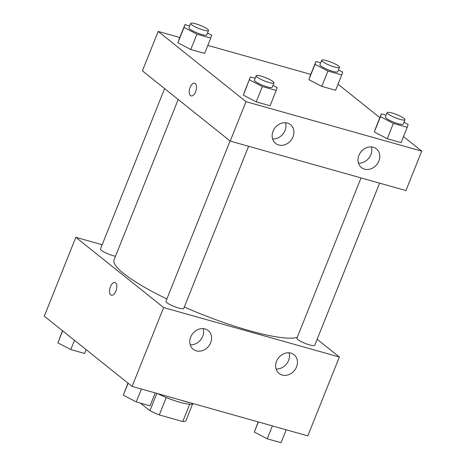 <?xml version="1.0" encoding="UTF-8"?>
<svg xmlns="http://www.w3.org/2000/svg" width="466" height="466" viewBox="0 0 466 466"><rect width="100%" height="100%" fill="white"/><g stroke="black" fill="none" stroke-linecap="round" stroke-linejoin="round"><path stroke-width="0.7" d="M189.656 404.243L182.736 421.544A25.764 4.631 21.8 0 0 185.864 420.804L192.563 404.057M182.736 421.544L159.302 414.944A25.764 4.631 21.8 0 1 149.924 410.686L140.482 403.131M166.269 397.527L159.302 414.944M156.85 393.368L149.924 410.686M193.338 403.643A26.376 4.736 -158.2 0 1 180.027 402.315A26.376 4.736 -158.2 0 1 157.362 393.514M180.715 400.09A38.369 6.891 21.8 0 0 192.289 403.346M317.16 339.26L339.359 357.014L307.822 435.867L132.105 386.407L44.293 316.164L75.83 237.316L102.165 244.726M115.912 291.058A6.594 3.309 105.7 0 1 111.38 295.205A6.594 3.309 105.7 0 1 109.982 287.965A6.594 3.309 105.7 0 1 114.951 282.512A6.594 3.309 105.7 0 1 115.912 291.058M339.359 357.014L163.642 307.554L132.105 386.407M163.642 307.554L75.83 237.316M114.956 282.512A6.594 3.309 -74.3 0 0 109.988 287.965A6.594 3.309 -74.3 0 0 111.38 295.211M290.93 353.129A11.988 10.147 -51.3 0 1 294.034 354.719A11.988 10.147 -51.3 0 1 294.471 370.418A11.988 10.147 -51.3 0 1 279.058 373.447A11.988 10.147 -51.3 0 1 277.462 359.437A11.988 10.147 -51.3 0 1 290.93 353.129M205.063 328.961A11.988 10.147 -51.3 0 1 208.174 330.551A11.988 10.147 -51.3 0 1 208.611 346.25A11.988 10.147 -51.3 0 1 193.198 349.279A11.988 10.147 -51.3 0 1 191.596 335.27A11.988 10.147 -51.3 0 1 205.063 328.961M276.088 368.979A11.988 10.147 128.7 0 0 289.025 352.803M190.227 344.811A11.988 10.147 128.7 0 0 203.164 328.635M164.609 88.61L100.464 248.99A9.594 1.724 21.8 0 0 105.532 252.747A9.594 1.724 21.8 0 0 115.486 256.253M361.034 177.913L296.912 338.217A9.594 1.724 21.8 0 0 297.832 339.533A9.594 1.724 21.8 0 0 307.554 344.269A9.594 1.724 21.8 0 0 314.725 345.341L379.604 183.144M230.07 140.971L165.925 301.351A9.594 1.724 21.8 0 0 166.845 302.661A9.594 1.724 21.8 0 0 176.567 307.397A9.594 1.724 21.8 0 0 183.738 308.475L248.611 146.272M178.193 99.474L114.083 259.76A100.714 18.092 21.8 0 0 123.729 273.559A100.714 18.092 21.8 0 0 166.869 298.986M184.315 307.03A100.714 18.092 21.8 0 0 297.25 337.372M230.221 141.093L405.938 190.553L421.707 151.13L245.99 101.67L230.221 141.093L142.41 70.855L158.178 31.426L179.783 37.507M378.881 161.009A11.988 10.147 -51.3 0 1 361.406 167.556A11.988 10.147 -51.3 0 1 359.81 153.553A11.988 10.147 -51.3 0 1 373.278 147.244A11.988 10.147 -51.3 0 1 376.388 148.835A11.988 10.147 -51.3 0 1 378.881 161.009M273.053 131.214A11.988 10.147 -51.3 0 1 287.417 123.076A11.988 10.147 -51.3 0 1 290.522 124.667A11.988 10.147 -51.3 0 1 290.959 140.365A11.988 10.147 -51.3 0 1 275.546 143.388A11.988 10.147 -51.3 0 1 273.053 131.214M190.786 49.507L204.621 53.398L190.786 49.507L177.884 42.767L190.786 49.507L196.92 34.175L184.018 27.436L184.944 24.593L189.679 25.927M178.816 39.925L184.944 24.593M321.779 86.373L335.613 90.27L321.779 86.373L308.871 79.639L321.779 86.373L327.913 71.042L315.004 64.308L315.936 61.465L320.672 62.799M309.803 76.797L315.936 61.465M387.24 138.734L401.075 142.631L387.24 138.734L374.332 132L387.24 138.734L393.368 123.403L380.466 116.669L381.398 113.826L386.133 115.16M375.264 129.158L381.398 113.826M245.99 101.67L158.178 31.426M338.036 84.2L379.866 117.659M403.498 136.561L421.707 151.13M207.824 45.4L310.77 74.379M243.345 95.128L256.248 101.868L270.082 105.759L256.248 101.868L243.345 95.128L250.405 76.954L255.141 78.288M358.436 163.088A11.988 10.147 128.7 0 0 371.373 146.912M272.575 138.92A11.988 10.147 128.7 0 0 285.512 122.744M195.295 83.525A6.594 3.309 105.7 0 1 195.866 91.103A6.594 3.309 105.7 0 1 191.101 95.897A6.594 3.309 105.7 0 1 189.703 88.651A6.594 3.309 105.7 0 1 194.672 83.198A6.594 3.309 105.7 0 1 195.295 83.525M194.672 83.198A6.594 3.309 -74.3 0 0 189.703 88.651A6.594 3.309 -74.3 0 0 191.101 95.897M207.498 33.039L211.686 35.224L210.754 38.066L196.92 34.175M190.699 23.387L188.946 27.768A9.594 1.724 21.8 0 0 189.866 29.084A9.594 1.724 21.8 0 0 199.588 33.814A9.594 1.724 21.8 0 0 206.758 34.892L208.512 30.511A9.594 1.724 21.8 0 0 200.24 25.35A9.594 1.724 21.8 0 0 190.699 23.387A9.594 1.724 21.8 0 0 191.613 24.704A9.594 1.724 21.8 0 0 201.341 29.434A9.594 1.724 21.8 0 0 208.512 30.511M210.754 38.066L204.621 53.398M184.018 27.436L177.884 42.767M338.485 69.912L342.673 72.096L341.747 74.939L327.913 71.042M321.686 60.26L319.932 64.64A9.594 1.724 21.8 0 0 320.853 65.951A9.594 1.724 21.8 0 0 330.58 70.686A9.594 1.724 21.8 0 0 337.745 71.764L339.498 67.384A9.594 1.724 21.8 0 0 331.233 62.223A9.594 1.724 21.8 0 0 321.686 60.26A9.594 1.724 21.8 0 0 322.606 61.57A9.594 1.724 21.8 0 0 332.328 66.306A9.594 1.724 21.8 0 0 339.498 67.384M341.747 74.939L335.613 90.27M315.004 64.308L308.871 79.639M272.96 85.4L277.148 87.585L276.216 90.427L262.381 86.536L249.479 79.797M256.16 75.748L254.407 80.129A9.594 1.724 21.8 0 0 255.327 81.445A9.594 1.724 21.8 0 0 265.049 86.175A9.594 1.724 21.8 0 0 272.22 87.253L273.967 82.872A9.594 1.724 21.8 0 0 265.702 77.711A9.594 1.724 21.8 0 0 256.16 75.748A9.594 1.724 21.8 0 0 257.075 77.065A9.594 1.724 21.8 0 0 266.802 81.795A9.594 1.724 21.8 0 0 273.967 82.872M276.216 90.427L270.082 105.759M262.381 86.536L256.248 101.868M250.405 76.954L244.277 92.285M403.946 122.273L408.134 124.457L407.202 127.3L393.368 123.403M387.147 112.621L385.394 117.001A9.594 1.724 21.8 0 0 386.314 118.317A9.594 1.724 21.8 0 0 396.036 123.047A9.594 1.724 21.8 0 0 403.207 124.125L404.96 119.745A9.594 1.724 21.8 0 0 396.694 114.584A9.594 1.724 21.8 0 0 387.147 112.621A9.594 1.724 21.8 0 0 388.067 113.931A9.594 1.724 21.8 0 0 397.789 118.667A9.594 1.724 21.8 0 0 404.96 119.745M407.202 127.3L401.075 142.631M380.466 116.669L374.332 132M86.134 349.634L84.602 353.467L70.768 349.576L57.866 342.836L62.502 330.732M74.473 340.308L70.768 349.576M62.66 330.854L57.866 342.836M155.23 392.914L150.064 405.828L136.229 401.937L123.327 395.197L127.964 383.093M141.396 389.023L136.229 401.937M128.121 383.215L123.327 395.197M286.217 429.786L281.056 442.7L267.222 438.803L254.314 432.069L258.176 421.893M272.383 425.889L267.222 438.803M258.362 421.946L254.314 432.069"/></g></svg>
